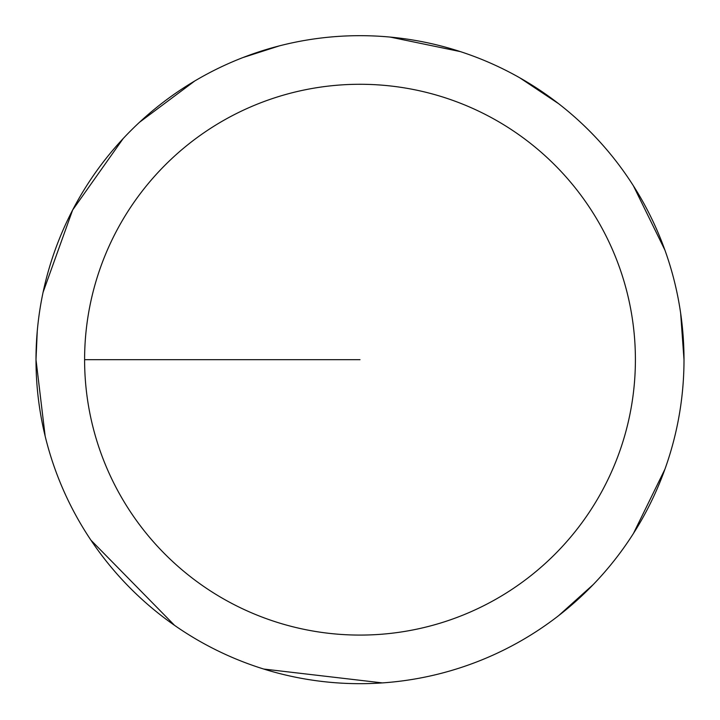 <?xml version="1.0" encoding="UTF-8"?>
<svg xmlns="http://www.w3.org/2000/svg" width="720" height="720" viewBox="0 0 720 720"><rect width="100%" height="100%" fill="white"/><g stroke="black" fill="none" stroke-linecap="round" stroke-linejoin="round"><path stroke-width="1.08" d="M84.6 359.676A275.4 275.4 0 0 1 497.7 121.176A275.4 275.4 0 0 1 497.7 598.185A275.4 275.4 0 0 1 84.6 359.676L360 359.676M37.251 331.2L36 359.676A324 324 0 0 1 522 79.083A324 324 0 0 1 522 640.269A324 324 0 0 1 36 359.676L45.162 436.176M90.9 540.135L174.591 625.383M263.682 669.033L382.347 682.902M558.585 615.69L593.28 584.532M633.438 533.484L664.929 469.206M684 359.676L680.643 313.164M664.929 250.146L633.438 185.868M558.585 103.671L519.777 77.814M460.341 51.606L390.258 37.098M279.423 45.855L242.982 57.546M194.787 80.964L139.563 122.229M123.138 138.609L72.648 209.997L43.083 292.293"/></g></svg>
